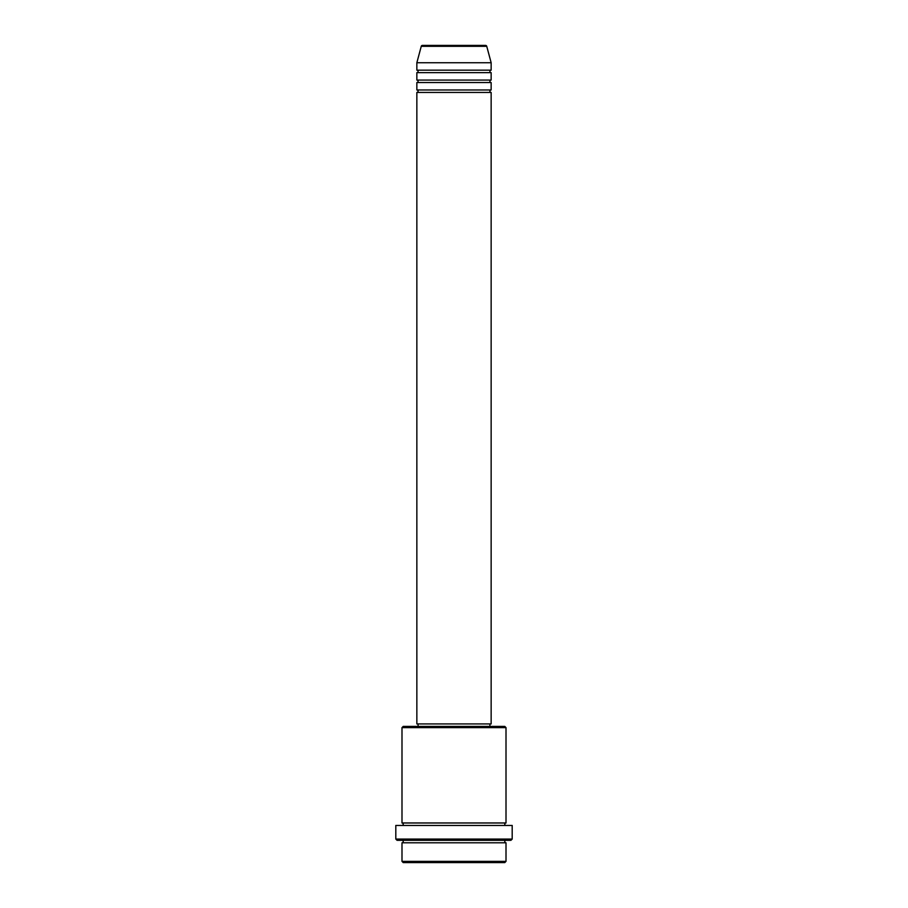 <?xml version="1.0" encoding="UTF-8"?>
<svg xmlns="http://www.w3.org/2000/svg" width="908" height="908" viewBox="0 0 908 908"><rect width="100%" height="100%" fill="white"/><g stroke="black" fill="none" stroke-linecap="round" stroke-linejoin="round"><path stroke-width="1.36" d="M486.745 46.319L421.255 46.319A1.237 1.237 0 0 1 422.447 45.4L485.553 45.4A1.237 1.237 0 0 1 486.745 46.319L491.149 62.731L416.851 62.731L416.851 70.166A1.237 1.237 0 0 1 418.089 71.403A1.237 1.237 0 0 1 416.851 72.64L416.851 80.074A1.237 1.237 0 0 1 418.089 81.311A1.237 1.237 0 0 1 416.851 82.549L416.851 89.971A1.237 1.237 0 0 1 418.089 91.209A1.237 1.237 0 0 1 416.851 92.446L416.851 723.926L491.149 723.926L491.149 92.446L416.851 92.446M491.149 62.731L491.149 70.166A1.237 1.237 0 0 0 489.911 71.403A1.237 1.237 0 0 0 491.149 72.64L491.149 80.074A1.237 1.237 0 0 0 489.911 81.311A1.237 1.237 0 0 0 491.149 82.549L491.149 89.971A1.237 1.237 0 0 0 489.911 91.209A1.237 1.237 0 0 0 491.149 92.446M504.769 862.6L403.231 862.6L401.994 861.363L506.006 861.363L504.769 862.6M401.994 727.637L403.231 726.4L504.769 726.4L506.006 727.637L401.994 727.637L401.994 822.977A1.237 1.237 0 0 1 403.231 824.214A1.237 1.237 0 0 1 401.994 825.451M510.954 840.309L397.046 840.309L395.809 839.071L512.191 839.071L510.954 840.309M401.994 840.309A1.237 1.237 0 0 1 403.231 841.546A1.237 1.237 0 0 1 401.994 842.794L401.994 861.363M506.006 840.309A1.237 1.237 0 0 0 504.769 841.546A1.237 1.237 0 0 0 506.006 842.794L401.994 842.794M506.006 727.637L506.006 822.977A1.237 1.237 0 0 0 504.769 824.214A1.237 1.237 0 0 0 506.006 825.451M491.149 82.549L416.851 82.549M491.149 89.971L416.851 89.971M418.089 723.926L418.089 726.4M489.911 723.926L489.911 726.4M506.006 822.977L401.994 822.977M512.191 839.071L512.191 825.451L395.809 825.451L395.809 839.071M506.006 842.794L506.006 861.363M421.255 46.319L416.851 62.731M491.149 70.166L416.851 70.166M491.149 72.64L416.851 72.64M491.149 80.074L416.851 80.074"/></g></svg>
